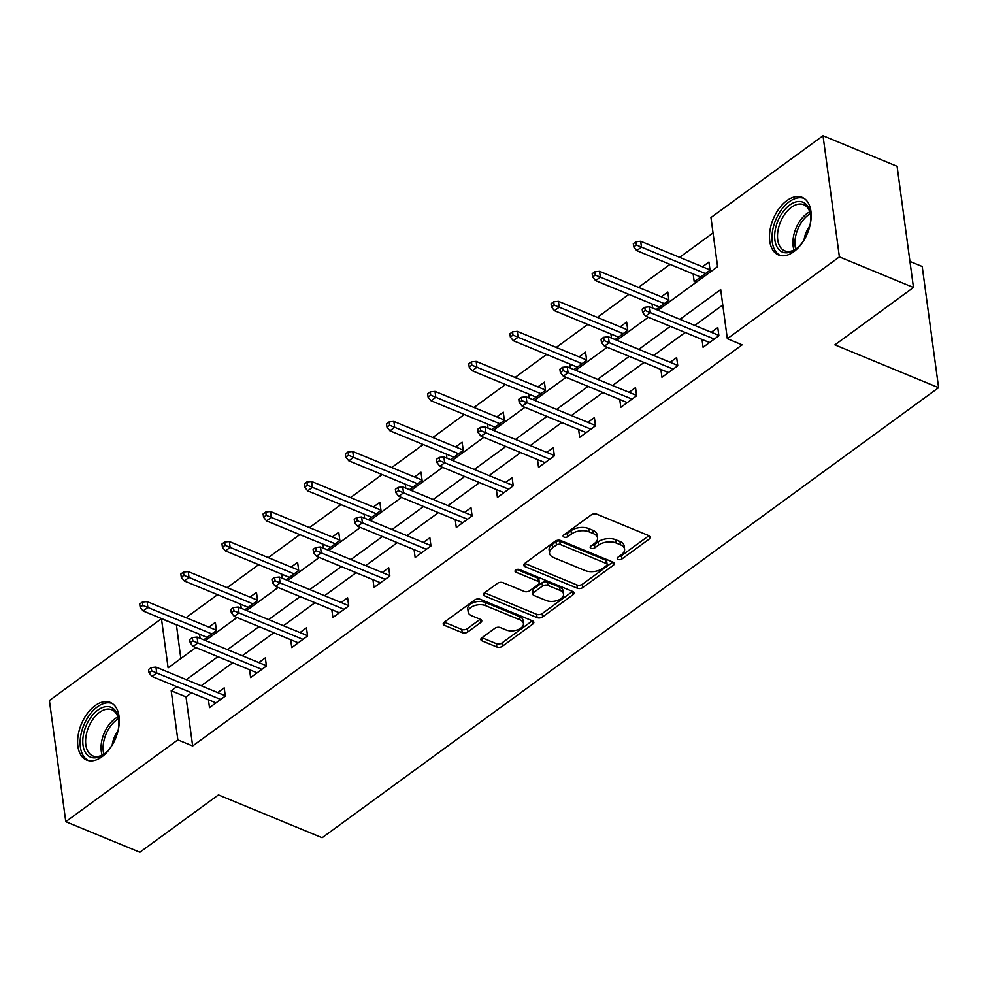 <?xml version="1.0" encoding="UTF-8"?>
<svg xmlns="http://www.w3.org/2000/svg" width="988" height="988" viewBox="0 0 988 988"><rect width="100%" height="100%" fill="white"/><g stroke="black" fill="none" stroke-linecap="round" stroke-linejoin="round"><path stroke-width="1.48" d="M618.118 559.43A2.742 1.531 172.3 0 0 621.971 558.949L649.462 538.868A3.915 2.198 172.3 0 0 650.437 537.151A3.915 2.198 172.3 0 0 649.141 535.78L596.789 514.168A3.915 2.198 172.3 0 0 591.293 514.847L563.802 534.928A2.742 1.531 172.3 0 0 563.123 536.138A2.742 1.531 172.3 0 0 564.024 537.089A2.742 1.531 172.3 0 0 567.878 536.608L571.435 534.014A12.535 7.027 172.3 0 1 589.021 531.803L593.38 533.606A12.535 7.027 172.3 0 1 597.518 537.978A12.535 7.027 172.3 0 1 594.406 543.499L590.849 546.092A2.742 1.531 172.3 0 0 590.169 547.303A2.742 1.531 172.3 0 0 591.071 548.254A2.742 1.531 172.3 0 0 594.924 547.772L598.481 545.178A12.535 7.027 172.3 0 1 616.067 542.98L620.427 544.783A12.535 7.027 172.3 0 1 624.577 549.143A12.535 7.027 172.3 0 1 621.452 554.663L617.895 557.269A2.742 1.531 172.3 0 0 617.216 558.479A2.742 1.531 172.3 0 0 618.118 559.43M619.081 556.392A2.742 1.531 172.3 0 0 621.526 555.676L648.906 535.681M564.988 534.063A2.742 1.531 172.3 0 0 567.433 533.335L570.99 530.741L571.435 534.014M592.034 545.228A2.742 1.531 172.3 0 0 594.48 544.499L598.036 541.906L598.481 545.178M95.009 705.716A31.134 18.537 112.4 0 1 110.347 702.48A31.134 18.537 112.4 0 1 118.807 726.97A31.134 18.537 112.4 0 1 101.912 756.796A31.134 18.537 112.4 0 1 86.573 760.031A31.134 18.537 112.4 0 1 78.114 735.541A31.134 18.537 112.4 0 1 95.009 705.716M786.88 200.613A31.134 18.537 112.4 0 1 802.219 197.378A31.134 18.537 112.4 0 1 810.691 221.868A31.134 18.537 112.4 0 1 793.784 251.705A31.134 18.537 112.4 0 1 778.458 254.929A31.134 18.537 112.4 0 1 769.985 230.439A31.134 18.537 112.4 0 1 786.88 200.613M481.823 637.816A3.915 2.198 172.3 0 0 480.86 639.545A3.915 2.198 172.3 0 0 482.144 640.916L496.841 646.979A3.915 2.198 172.3 0 0 502.336 646.288L532.878 623.996A3.915 2.198 172.3 0 0 533.841 622.267A3.915 2.198 172.3 0 0 532.557 620.896L480.205 599.284A3.915 2.198 172.3 0 0 474.709 599.975L444.168 622.267A3.915 2.198 172.3 0 0 443.192 623.996A3.915 2.198 172.3 0 0 444.489 625.355L462.223 632.678A3.915 2.198 172.3 0 0 467.719 631.999L480.798 622.452A3.915 2.198 172.3 0 0 481.761 620.723A3.915 2.198 172.3 0 0 480.477 619.365L471.671 615.734A10.485 5.879 172.3 0 1 468.213 612.078A10.485 5.879 172.3 0 1 473.981 605.805A10.485 5.879 172.3 0 1 485.516 605.619L519.984 619.846A10.485 5.879 172.3 0 1 523.442 623.502A10.485 5.879 172.3 0 1 517.687 629.776A10.485 5.879 172.3 0 1 506.14 629.961L500.397 627.59A3.915 2.198 172.3 0 0 494.902 628.282L481.823 637.816M657.934 310.22L717.597 266.661L710.952 217.545L823.016 135.739L897.092 166.317L913.468 287.496L834.897 344.861L938.6 387.679L322.137 837.725L218.434 794.908L139.864 852.261L65.788 821.683L49.4 700.504L161.464 618.698L168.108 667.826L195.859 647.56M913.468 287.496L839.392 256.905L727.329 338.711L720.697 289.595L679.966 319.322M191.573 692.81L186.016 696.861L192.66 745.989L742.149 344.837L727.329 338.711M192.66 745.989L177.84 739.864L65.788 821.683M577.325 588.218A3.915 2.198 172.3 0 0 582.821 587.527L613.363 565.235A3.915 2.198 172.3 0 0 614.338 563.506A3.915 2.198 172.3 0 0 613.042 562.135L560.69 540.522A3.915 2.198 172.3 0 0 555.194 541.214L524.653 563.506A3.915 2.198 172.3 0 0 523.677 565.235A3.915 2.198 172.3 0 0 524.974 566.593L577.325 588.218L576.881 584.933A3.915 2.198 172.3 0 0 582.377 584.254L612.807 562.036M573.114 594.615L542.573 616.907A3.915 2.198 172.3 0 1 537.077 617.599L484.725 595.974A3.915 2.198 172.3 0 1 483.441 594.615A3.915 2.198 172.3 0 1 484.404 592.886L497.483 583.34A3.915 2.198 172.3 0 1 502.978 582.661L524.208 591.417A3.915 2.198 172.3 0 0 529.704 590.738L538.374 584.402A3.915 2.198 172.3 0 0 539.349 582.673A3.915 2.198 172.3 0 0 538.052 581.315L515.946 572.188A2.742 1.531 172.3 0 1 515.044 571.237A2.742 1.531 172.3 0 1 516.551 569.594A2.742 1.531 172.3 0 1 519.577 569.545L572.793 591.516A3.915 2.198 172.3 0 1 574.09 592.886A3.915 2.198 172.3 0 1 573.114 594.615L572.694 591.479M938.6 387.679L922.212 266.513L909.948 261.437M722.771 305.008L694.786 325.435M685.166 332.462L653.648 355.47M644.028 362.485L612.511 385.493M602.902 392.52L571.385 415.528M561.764 422.543L530.247 445.551M520.639 452.578L489.122 475.586M479.501 482.601L447.984 505.609M438.376 512.636L406.858 535.644M397.238 542.659L365.721 565.667M356.1 572.694L324.583 595.702M314.974 602.717L283.457 625.725M273.837 632.752L242.319 655.76M232.711 662.775L201.194 685.783M702.023 339.415L703.073 347.27L718.894 335.722L717.794 327.534L711.311 332.264M660.886 369.45L661.948 377.293L677.768 365.745L676.657 357.557L670.173 362.3M619.748 399.473L620.81 407.328L636.63 395.78L635.531 387.592L629.047 392.322M578.622 429.508L579.684 437.351L595.505 425.803L594.393 417.615L587.909 422.358M537.484 459.531L538.546 467.386L554.367 455.839L553.268 447.65L546.784 452.381M496.359 489.566L497.421 497.409L513.241 485.861L512.13 477.673L505.646 482.403M455.221 519.589L456.283 527.444L472.103 515.897L470.992 507.709L464.508 512.439M414.083 549.624L415.145 557.467L430.966 545.919L429.866 537.731L423.383 542.461M372.958 579.647L374.02 587.502L389.84 575.955L388.729 567.767L382.245 572.497M331.82 609.682L332.882 617.525L348.702 605.977L347.603 597.789L341.119 602.519M290.694 639.705L291.756 647.56L307.577 636.013L306.465 627.825L299.982 632.555M249.556 669.74L250.619 677.583L266.439 666.035L265.327 657.847L258.844 662.578M208.431 699.763L209.493 707.618L225.313 696.071L224.202 687.883L217.718 692.613M713.04 232.958L679.633 257.337M670.012 264.364L638.495 287.372M628.887 294.387L597.37 317.395M587.749 324.422L556.232 347.43M546.611 354.445L515.094 377.453M505.486 384.48L473.968 407.488M464.348 414.503L432.83 437.511M423.222 444.538L391.705 467.546M382.084 474.561L350.567 497.569M340.946 504.596L309.429 527.604M299.821 534.619L268.304 557.627M258.683 564.654L227.166 587.662M217.558 594.677L186.04 617.685M176.42 624.712L180.829 658.527M693.156 273.923L694.218 281.765L710.039 270.218L708.939 262.03L702.456 266.76M656.217 309.516L668.913 300.253L667.802 292.065L661.318 296.795M652.031 303.946L652.574 308.009M615.079 339.539L627.775 330.276L626.676 322.088L620.192 326.818M610.893 333.981L611.449 338.044M573.954 369.574L586.65 360.311L585.538 352.123L579.054 356.853M569.767 364.004L570.311 368.067M532.816 399.597L545.512 390.334L544.4 382.146L537.917 386.876M528.629 394.039L529.185 398.102M491.691 429.632L504.386 420.369L503.275 412.181L496.791 416.911M487.504 424.062L488.047 428.125M450.553 459.655L463.249 450.392L462.137 442.204L455.653 446.934M446.366 454.097L446.922 458.16M409.427 489.69L422.111 480.427L421.012 472.239L414.528 476.969M405.228 484.12L405.784 488.183M368.289 519.713L380.985 510.45L379.874 502.262L373.39 506.992M364.103 514.155L364.646 518.218M327.151 549.748L339.847 540.485L338.748 532.297L332.264 537.027M322.965 544.178L323.521 548.241M286.026 579.771L298.722 570.508L297.61 562.32L291.127 567.05M281.839 574.213L282.383 578.276M244.888 609.806L257.584 600.531L256.472 592.355L249.989 597.085M240.702 604.236L241.257 608.299M203.763 639.829L216.446 630.566L215.347 622.378L208.863 627.108M199.576 634.271L200.119 638.334M823.016 135.739L839.392 256.905M176.272 624.811L161.464 618.698M205.467 640.545L236.984 617.537M246.605 610.51L278.122 587.502M287.73 580.487L319.248 557.479M328.868 550.452L360.385 527.444M370.006 520.429L401.523 497.421M411.132 490.394L442.649 467.386M452.269 460.371L483.787 437.363M493.395 430.336L524.912 407.328M534.533 400.313L566.05 377.305M575.671 370.278L607.175 347.27M616.796 340.255L648.313 317.247M176.753 686.685L171.196 690.748L177.84 739.864M670.346 326.336L638.828 349.357M629.22 356.372L597.703 379.38M588.082 386.394L556.565 409.415M546.957 416.43L515.44 439.438M505.819 446.453L474.302 469.461M464.693 476.488L433.176 499.496M423.556 506.511L392.038 529.519M382.418 536.546L350.901 559.554M341.292 566.569L309.775 589.577M300.154 596.604L268.637 619.612M259.029 626.627L227.512 649.635M217.891 656.662L186.374 679.67M186.016 696.861L171.196 690.748M624.577 549.143L624.132 545.87A12.535 7.027 172.3 0 0 619.982 541.498L620.427 544.783M598.036 541.906A12.535 7.027 172.3 0 1 615.623 539.707L619.982 541.498M597.518 537.978L597.085 534.706A12.535 7.027 172.3 0 0 592.936 530.334L593.38 533.606M570.99 530.741A12.535 7.027 172.3 0 1 588.576 528.531L592.936 530.334M524.776 563.419L576.881 584.933M606.447 565.63A2.742 1.531 172.3 0 0 607.126 564.42A2.742 1.531 172.3 0 0 606.224 563.469L560.27 544.487A2.742 1.531 172.3 0 0 556.417 544.968L552.663 547.71A12.535 7.027 172.3 0 0 549.55 553.231A12.535 7.027 172.3 0 0 553.688 557.603L585.106 570.57A12.535 7.027 172.3 0 0 602.692 568.372L606.447 565.63M607.126 564.42L606.681 561.147A2.742 1.531 172.3 0 0 605.78 560.184L606.224 563.469M549.55 553.231L549.106 549.958A12.535 7.027 172.3 0 1 552.218 544.437L555.972 541.696A2.742 1.531 172.3 0 1 559.826 541.214L605.78 560.184M572.558 591.417L542.14 613.634L542.573 616.907M484.528 592.8L536.632 614.314A3.915 2.198 172.3 0 0 542.14 613.634M539.349 582.673L538.905 579.4A3.915 2.198 172.3 0 0 537.608 578.042L516.885 569.483M546.241 600.519A10.485 5.879 172.3 0 0 557.788 600.334A10.485 5.879 172.3 0 0 563.543 594.06A10.485 5.879 172.3 0 0 560.085 590.416L547.945 585.402A3.915 2.198 172.3 0 0 542.449 586.082L533.779 592.417A3.915 2.198 172.3 0 0 532.804 594.146A3.915 2.198 172.3 0 0 534.1 595.505L546.241 600.519M563.543 594.06L563.098 590.787A10.485 5.879 172.3 0 0 559.64 587.131L560.085 590.416M532.804 594.146L532.359 590.861A3.915 2.198 172.3 0 1 533.335 589.144L542.004 582.809A3.915 2.198 172.3 0 1 547.5 582.117L559.64 587.131M523.442 623.502L522.998 620.229A10.485 5.879 172.3 0 0 519.54 616.574L519.984 619.846M468.213 612.078L467.769 608.806A10.485 5.879 172.3 0 1 473.536 602.532A10.485 5.879 172.3 0 1 485.083 602.347L519.54 616.574M444.279 622.181L461.779 629.405A3.915 2.198 172.3 0 0 467.275 628.714L480.23 619.266M481.946 637.729L496.396 643.694A3.915 2.198 172.3 0 0 501.892 643.015L532.31 620.797M635.951 241.751L633.308 243.678L633.753 246.951L636.395 245.024L635.951 241.751L640.681 241.257L641.471 247.148L636.729 250.619L700.702 277.035M636.395 245.024L705.457 273.565M640.681 241.257L710.002 269.885M636.729 250.619L633.753 246.951M718.856 335.377L649.536 306.762L650.339 312.653L714.312 339.069M645.25 310.516L644.806 307.243L642.175 309.17L642.608 312.443L645.25 310.516L650.339 312.653L645.584 316.111L709.569 342.54M649.536 306.762L644.806 307.243M642.608 312.443L645.584 316.111M804.541 239.207A26.935 16.043 112.4 0 1 796.81 248.383A26.935 16.043 112.4 0 1 778.779 249.445A26.935 16.043 112.4 0 1 781.212 214.482A26.935 16.043 112.4 0 1 806.628 204.825A26.935 16.043 112.4 0 1 810.605 214.976A26.935 16.043 112.4 0 1 809.617 226.931M810.666 215.755A24.947 14.857 -67.6 0 0 807.073 207.097A24.947 14.857 -67.6 0 0 803.701 204.689A24.947 14.857 -67.6 0 0 781.891 218.978A24.947 14.857 -67.6 0 0 781.298 248.396A24.947 14.857 -67.6 0 0 784.67 250.804A24.947 14.857 -67.6 0 0 797.402 247.877M809.814 226.091A17.759 10.584 -67.6 0 0 804.096 239.948M804.109 198.39A30.924 18.426 -67.6 0 0 777.284 216.57A30.924 18.426 -67.6 0 0 776.729 252.743A30.924 18.426 -67.6 0 0 780.508 255.559M112.669 744.31A26.935 16.043 112.4 0 1 104.926 753.486A26.935 16.043 112.4 0 1 103.814 754.338A26.935 16.043 112.4 0 1 83.029 745.224A26.935 16.043 112.4 0 1 97.837 710.125A26.935 16.043 112.4 0 1 118.733 720.067A26.935 16.043 112.4 0 1 117.745 732.034M118.795 720.845A24.947 14.857 -67.6 0 0 111.829 709.792A24.947 14.857 -67.6 0 0 99.541 712.373A24.947 14.857 -67.6 0 0 86.005 736.282A24.947 14.857 -67.6 0 0 92.798 755.906A24.947 14.857 -67.6 0 0 105.074 753.313A24.947 14.857 -67.6 0 0 105.531 752.98M112.237 703.493A30.924 18.426 -67.6 0 0 97.404 706.852A30.924 18.426 -67.6 0 0 80.658 736.159A30.924 18.426 -67.6 0 0 88.636 760.649M117.943 731.194A17.759 10.584 -67.6 0 0 112.212 745.038M594.813 271.774L592.183 273.701L592.627 276.973L595.258 275.047L594.813 271.774L599.543 271.292L600.346 277.183L595.603 280.641L659.576 307.07M595.258 275.047L664.319 303.6M599.543 271.292L668.864 299.907M595.603 280.641L592.627 276.973M553.688 301.809L551.045 303.724L551.489 307.009L554.132 305.082L553.688 301.809L558.418 301.315L559.208 307.206L554.466 310.677L618.439 337.093M554.132 305.082L623.193 333.623M558.418 301.315L627.738 329.943M554.466 310.677L551.489 307.009M677.719 365.412L608.398 336.785L609.201 342.675L673.174 369.104M604.113 340.551L603.668 337.279L601.037 339.205L601.482 342.478L604.113 340.551L609.201 342.675L604.458 346.146L668.431 372.562M608.398 336.785L603.668 337.279M601.482 342.478L604.458 346.146M636.593 395.435L567.273 366.82L568.063 372.711L632.048 399.127M562.987 370.574L562.543 367.301L559.9 369.228L560.344 372.501L562.987 370.574L568.063 372.711L563.321 376.169L627.294 402.598M567.273 366.82L562.543 367.301M560.344 372.501L563.321 376.169M512.55 331.832L509.919 333.759L510.364 337.031L512.994 335.105L512.55 331.832L517.28 331.338L518.083 337.241L513.328 340.699L577.313 367.128M512.994 335.105L582.056 363.658M517.28 331.338L586.6 359.965M513.328 340.699L510.364 337.031M471.424 361.867L468.781 363.782L469.226 367.067L471.856 365.14L471.424 361.867L476.154 361.373L476.945 367.264L472.202 370.735L536.175 397.151M471.856 365.14L540.918 393.681M476.154 361.373L545.462 390.001M472.202 370.735L469.226 367.067M430.286 391.89L427.656 393.817L428.088 397.09L430.731 395.163L430.286 391.89L435.016 391.396L435.819 397.3L431.064 400.758L495.05 427.174M430.731 395.163L499.792 423.716M435.016 391.396L504.337 420.024M431.064 400.758L428.088 397.09M595.455 425.47L526.135 396.843L526.937 402.734L590.91 429.163M521.849 400.609L521.405 397.337L518.774 399.263L519.219 402.536L521.849 400.609L526.937 402.734L522.183 406.204L586.168 432.621M526.135 396.843L521.405 397.337M519.219 402.536L522.183 406.204M554.317 455.493L485.009 426.878L485.8 432.769L549.773 459.185M480.724 430.632L480.279 427.359L477.636 429.286L478.081 432.559L480.724 430.632L485.8 432.769L481.057 436.227L545.03 462.656M485.009 426.878L480.279 427.359M478.081 432.559L481.057 436.227M513.192 485.528L443.871 456.901L444.674 462.792L508.647 489.208M439.586 460.667L439.141 457.395L436.511 459.309L436.943 462.594L439.586 460.667L444.674 462.792L439.919 466.262L503.905 492.679M443.871 456.901L439.141 457.395M436.943 462.594L439.919 466.262M472.054 515.551L402.734 486.923L403.536 492.827L467.509 519.243M398.448 490.69L398.016 487.417L395.373 489.344L395.818 492.617L398.448 490.69L403.536 492.827L398.794 496.285L462.767 522.714M402.734 486.923L398.016 487.417M395.818 492.617L398.794 496.285M430.929 545.586L361.608 516.959L362.398 522.85L426.384 549.266M357.323 520.725L356.878 517.453L354.235 519.367L354.68 522.652L357.323 520.725L362.398 522.85L357.656 526.32L421.629 552.737M361.608 516.959L356.878 517.453M354.68 522.652L357.656 526.32M389.791 575.609L320.47 546.981L321.273 552.885L385.246 579.301M316.185 550.748L315.74 547.476L313.11 549.402L313.554 552.675L316.185 550.748L321.273 552.885L316.531 556.343L380.504 582.759M320.47 546.981L315.74 547.476M313.554 552.675L316.531 556.343M348.665 605.644L279.345 577.017L280.135 582.908L344.12 609.324M275.059 580.783L274.615 577.511L271.972 579.425L272.416 582.71L275.059 580.783L280.135 582.908L275.393 586.378L339.366 612.795M279.345 577.017L274.615 577.511M272.416 582.71L275.393 586.378M307.527 635.667L238.207 607.04L239.01 612.943L302.983 639.36M233.921 610.806L233.477 607.534L230.846 609.46L231.291 612.733L233.921 610.806L239.01 612.943L234.255 616.401L298.24 642.817M238.207 607.04L233.477 607.534M231.291 612.733L234.255 616.401M266.389 665.702L197.081 637.075L197.872 642.966L261.845 669.382M192.784 640.841L192.351 637.569L189.708 639.483L190.153 642.768L192.784 640.841L197.872 642.966L193.129 646.436L257.102 672.853M197.081 637.075L192.351 637.569M190.153 642.768L193.129 646.436M389.149 421.925L386.518 423.84L386.963 427.125L389.593 425.198L389.149 421.925L393.879 421.431L394.681 427.322L389.939 430.793L453.912 457.209M389.593 425.198L458.654 453.739M393.879 421.431L463.199 450.059M389.939 430.793L386.963 427.125M348.023 451.948L345.38 453.875L345.825 457.148L348.468 455.221L348.023 451.948L352.753 451.454L353.543 457.358L348.801 460.816L412.774 487.232M348.468 455.221L417.529 483.774M352.753 451.454L422.074 480.082M348.801 460.816L345.825 457.148M306.885 481.983L304.255 483.898L304.699 487.183L307.33 485.256L306.885 481.983L311.615 481.489L312.418 487.38L307.663 490.851L371.649 517.267M307.33 485.256L376.391 513.797M311.615 481.489L380.936 510.117M307.663 490.851L304.699 487.183M265.76 512.006L263.117 513.933L263.561 517.206L266.204 515.279L265.76 512.006L270.49 511.512L271.28 517.416L266.538 520.874L330.511 547.29M266.204 515.279L335.265 543.832M270.49 511.512L339.798 540.14M266.538 520.874L263.561 517.206M224.622 542.029L221.991 543.956L222.424 547.241L225.066 545.314L224.622 542.029L229.352 541.548L230.155 547.438L225.4 550.909L289.385 577.325M225.066 545.314L294.128 573.855M229.352 541.548L298.672 570.175M225.4 550.909L222.424 547.241M183.496 572.064L180.853 573.991L181.298 577.264L183.929 575.337L183.496 572.064L188.226 571.57L189.017 577.474L184.274 580.932L248.247 607.348M183.929 575.337L252.99 603.89M188.226 571.57L257.535 600.198M184.274 580.932L181.298 577.264M142.358 602.087L139.716 604.014L140.16 607.287L142.803 605.372L142.358 602.087L147.089 601.606L147.879 607.496L143.137 610.967L207.109 637.384M142.803 605.372L211.864 633.913M147.089 601.606L216.409 630.233M143.137 610.967L140.16 607.287M225.264 695.725L155.943 667.098L156.746 673.001L220.719 699.418M151.658 670.864L151.213 667.592L148.583 669.518L149.015 672.791L151.658 670.864L156.746 673.001L151.991 676.459L215.977 702.876M155.943 667.098L151.213 667.592M149.015 672.791L151.991 676.459M621.526 555.676L621.971 558.949M567.433 533.335L567.878 536.608M594.48 544.499L594.924 547.772M615.623 539.707L616.067 542.98M588.576 528.531L589.021 531.803M649.042 535.743L649.462 538.868M524.566 563.568L524.974 566.593M612.943 562.098L613.363 565.235M582.377 584.254L582.821 587.527M559.826 541.214L560.27 544.487M555.972 541.696L556.417 544.968M552.218 544.437L552.663 547.71M536.632 614.314L537.077 617.599M484.318 592.948L484.725 595.974M537.608 578.042L538.052 581.315M515.662 570.076L515.946 572.188M547.5 582.117L547.945 585.402M542.004 582.809L542.449 586.082M533.335 589.144L533.779 592.417M485.083 602.347L485.516 605.619M480.366 619.315L480.798 622.452M467.275 628.714L467.719 631.999M461.779 629.405L462.223 632.678M444.081 622.329L444.489 625.355M532.446 620.859L532.878 623.996M501.892 643.015L502.336 646.288M496.396 643.694L496.841 646.979M481.736 637.89L482.144 640.916M794.031 250.001A24.947 14.857 112.4 0 1 809.777 211.864M810.296 213.704A24.12 14.375 -67.6 0 0 795.698 249.062M102.159 755.104A24.947 14.857 112.4 0 1 114.978 718.758A24.947 14.857 112.4 0 1 117.905 716.967M118.424 718.807A24.12 14.375 -67.6 0 0 116.535 720.03A24.12 14.375 -67.6 0 0 103.826 754.165"/></g></svg>

